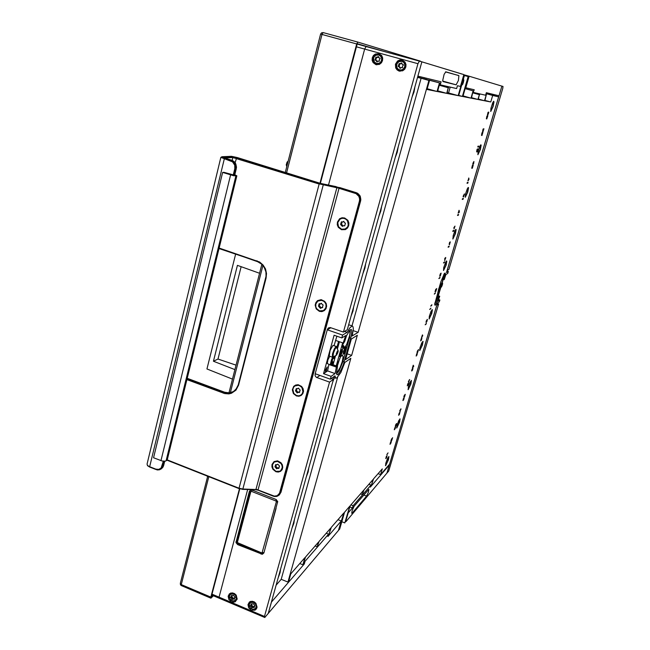 <?xml version="1.0" encoding="UTF-8"?>
<svg xmlns="http://www.w3.org/2000/svg" width="650" height="650" viewBox="0 0 650 650"><rect width="100%" height="100%" fill="white"/><g stroke="black" fill="none" stroke-linecap="round" stroke-linejoin="round"><path stroke-width="0.97" d="M357.841 42.047L323.148 32.573L357.849 42.047L356.728 43.932L321.994 34.417L286.569 172.892M180.464 583.164L180.334 584.545L181.139 585.504L181.269 584.569L210.876 597.139L210.893 598.154L213.452 595.741M212.899 595.506L211.364 596.676L239.793 488.873M320.361 183.389L357.24 43.688L386.303 52.057M461.849 73.994L420.509 61.458M287.072 162.134L286.268 164.832M458.38 80.446L458.908 75.644L445.819 71.801L444.121 74.319L442.707 80.356L443.032 81.599L456.162 84.817L458.38 80.446M351.991 511.038L351.991 513.313L366.592 496.121L368.355 492.302L368.851 489.288L354.104 506.269L351.991 511.038M252.184 490.116L250.412 490.149L249.356 491.392L235.982 542.547L237.648 544.602L262.324 554.32L263.908 552.882L277.688 501.564L275.982 499.476L252.184 490.116M375.952 64.634L379.559 64.293L381.452 62.766L382.566 60.547L382.688 58.053L381.786 55.778L378.926 53.698L375.367 54.007L373.441 55.526L372.296 57.761L372.166 60.271L373.076 62.562L375.952 64.634M399.132 71.069L402.797 70.72L404.714 69.192L405.844 66.966L405.974 64.472L405.064 62.181L402.147 60.076L399.742 60.003L397.524 61.035L395.452 64.155L395.647 67.884L397.036 69.907L399.132 71.069M231.506 601.843L233.309 602.225L235.324 601.705L237.161 598.821L236.015 594.953L234.431 593.564L232.383 592.889L229.491 593.759L228.174 596.229L228.889 599.536L231.506 601.843M236.389 599.885L236.957 599.698M251.306 610.228L254.954 610.22L256.449 608.879L257.051 607.108L255.864 603.289L254.28 601.916L252.184 601.242L249.462 601.973L247.943 604.695L248.698 607.953L251.306 610.228M256.279 608.197L256.864 607.977M212.022 594.181L264.469 616.411L329.534 382.143L316.282 377.317L315.088 375.724L315.226 373.766L330.322 379.178L334.977 375.879L335.554 377.991L336.798 378.016L340.827 372.515L344.849 362.456L350.829 358.329L287.934 582.116L288.738 581.181L290.794 573.861L304.882 557.7L302.876 564.777L305.549 556.936L318.508 542.059L317.159 546.772L319.069 541.409L330.744 528.019L328.835 534.641L331.346 527.321L343.882 512.939L338.683 529.701M327.291 329.745L328.242 327.99L330.086 327.511L343.436 332.085L417.991 63.684L356.395 46.784M250.177 601.567L250.014 602.184M230.514 593.141L230.344 593.734M402.927 60.361L400.14 60.775M397.832 69.501L400.043 71.24M379.722 53.999L377.236 54.348M374.912 63.277L376.902 64.805M278.273 577.541L280.101 572.691L280.556 569.351M278.866 575.413L280.296 570.278M292.142 527.751L293.881 523.217L294.474 519.366M292.727 525.647L294.19 520.382M306.337 476.767L308.181 471.884L308.726 468.179M306.922 474.679L308.425 469.284M320.881 424.548L322.831 419.299L323.326 415.748M321.457 422.476L322.993 416.951M351.041 316.249L353.015 310.944L353.608 307.011M351.601 314.226L353.218 308.425M362.993 273.309L364.983 267.987L365.617 263.884M363.553 271.302L365.202 265.387M378.95 215.995L380.851 211.031L381.648 206.334M379.502 214.012L381.192 207.951M395.322 157.211L397.231 152.23L398.084 147.298M395.866 155.252L397.605 149.037M412.124 96.882L414.042 91.894L414.952 86.71M412.661 94.965L414.44 88.579M388.432 459.769L388.911 456.633L387.587 458.356L385.791 463.271L385.58 465.709L388.432 459.769M385.491 465.619L387.66 461.411L388.733 456.609M399.571 422.191L400.116 418.957L398.775 420.542L396.996 425.425L396.768 428.009L399.571 422.191M396.687 427.919L398.808 423.816L399.888 418.852M410.906 383.947L411.474 380.526L410.15 382.062L408.395 386.912L408.159 389.651L410.906 383.947M408.07 389.561L410.337 384.995L411.247 380.421M422.443 345.036L423.036 341.412L421.736 342.891L419.9 348.116L419.754 350.61L422.443 345.036M419.664 350.529L421.874 346.068L422.801 341.299M431.795 313.479L432.453 309.814L431.137 311.123L429.309 316.339L429.146 318.963L431.795 313.479M429.057 318.882L431.226 314.502L432.177 309.562M446.128 265.127L446.826 261.202L446.436 261.007L445.534 262.429L443.723 267.654L443.552 270.473L446.128 265.127M443.454 270.392L445.738 265.598L446.542 260.934M455.431 233.732L456.162 229.637L455.764 229.426L454.886 230.815L453.196 235.576L452.896 238.997L455.431 233.732M452.806 238.916L455.041 234.203L455.869 229.352M467.764 192.099L468.544 187.761L468.146 187.525L467.285 188.874L465.497 194.114L465.294 197.251L467.764 192.099M465.205 197.169L467.382 192.571L468.244 187.46M480.334 149.695L481.154 145.088L480.756 144.836L479.927 146.153L478.148 151.401L477.929 154.741L480.334 149.695M477.831 154.651L480.106 149.63L480.854 144.771M493.139 106.494L494.032 101.855L493.61 101.335L492.798 102.619L490.904 108.412L490.791 111.434L493.139 106.494M490.685 111.353L492.911 106.438L493.699 101.278M325.569 369.785L327.21 366.966L326.276 370.809L325.423 371.532L325.569 369.785M331.069 361.684L332.824 358.524L331.833 362.854L330.891 363.651L331.069 361.684M472.314 166.189L471.721 168.244L472.298 165.685L472.582 166.782L473.176 165.222L472.274 168.277L472.314 166.189M468.821 178.011L469.007 179.384L467.959 180.822L468.821 178.011M454.114 228.889L453.879 227.695L454.968 226.135L454.049 228.873M440.286 274.389L439.766 276.136L440.221 274.089L441.106 273.162L440.546 275.413L440.131 276.104L440.44 274.048M435.752 289.835L435.126 291.761L435.646 289.575L436.069 289.079L436.101 290.119L436.694 288.551L435.833 291.444L435.573 289.762M426.302 322.368L426.335 320.889L427.351 319.369L426.879 321.555L426.01 322.351M420.834 340.876L420.924 339.227L421.907 337.886L421.338 340.194L420.526 340.868M416.382 355.924L416.463 354.323L417.414 352.942L416.967 355.062L416.065 355.932M408.777 382.159L408.403 381.509L409.622 379.551L408.631 382.102M404.357 396.199L405.243 394.298L404.609 396.695L404.999 395.078L403.845 397.004L404.406 395.111L404.357 396.199M403.203 400.473L403.179 399.214L404.251 397.507L403.731 399.717L402.87 400.506M398.873 415.123L398.832 413.904L399.912 412.165L399.401 414.351L398.531 415.171M391.536 439.351L390.926 441.196L392.567 437.71L391.763 440.416L391.381 439.294M390.293 444.137L390.309 442.78L391.357 441.179L390.91 443.146L389.935 444.202M344.549 331.427L347.149 332.329L349.757 327.909L352.17 325.975L353.064 326.763L353.348 329.095L352.251 336.001L358.142 332.329L428.935 80.446L429.512 80.576L427.001 89.481L437.044 91.455L439.457 82.916L439.928 83.029L437.515 91.544L446.672 93.348L448.273 87.758L447.07 93.421L458.144 95.599L463.986 75.327L464.457 75.473L458.632 95.696L462.386 96.436L468.13 76.57L468.585 76.708L462.857 96.525L471.014 98.134L473.135 90.846L471.372 98.199L477.929 99.491L479.334 94.681L478.262 99.556L484.518 100.782L486.517 93.998L484.819 100.839L490.718 102.001L492.659 95.444L498.648 96.85L446.461 272.577L448.321 271.464L447.744 273.414L445.9 274.527L444.194 279.679L445.339 274.137L445.177 273.106L444.446 273.423L440.887 281.751L434.688 304.306L435.126 305.37L436.15 304.127L439.164 296.611L439.692 296.246L437.978 301.267L439.855 299.942L439.278 301.892L437.352 303.257L389.577 464.157L380.591 474.581L382.281 468.878L373.596 478.839L371.426 485.217L373.149 479.359L364 489.856L362.294 494.577L363.512 490.417L350.293 505.586L344.841 522.917L349.668 506.301L344.565 512.159L339.682 529.003L338.991 529.823M341.786 337.911L334.116 335.246L323.521 373.652L331.11 376.366L335.083 373.571L336.408 367.12L337.504 366.373L336.432 373.319L337.082 374.774L338.309 374.254L341.112 369.964L343.33 364.601L351.504 335.368L351.764 330.111L351.252 329.461L350.049 329.964L346.702 335.4L344.191 342.363L343.111 343.037L345.702 335.53L341.786 337.911L342.574 335.075L347.149 332.329M386.051 458.494L386.051 457.186L387.099 455.544L386.669 457.486L385.686 458.575M394.566 429.674L394.517 428.504L395.631 426.717L395.184 428.707L394.217 429.731M395.623 424.897L395.281 426.587L395.761 424.572L396.687 423.556L395.72 426.27L396.394 424.279L395.671 425.596L395.931 424.491M407.566 385.726L407.55 384.426L408.623 382.752L408.168 384.816L407.241 385.751M411.962 370.874L411.954 369.533L413.002 367.9L412.555 369.988L411.637 370.89M417.235 351.642L418.519 349.546L417.714 352.267L417.073 352.641L417.235 351.642M422.411 334.937L422.752 335.749L421.566 337.594L422.411 334.937M449.451 243.685L450.279 241.914L449.516 244.733L450.052 242.751L449.345 244.579L449.743 242.206L449.199 243.596M463.336 195.699L464.466 193.976L463.702 196.877L463.117 196.861L463.336 195.699M472.94 164.694L473.013 162.963L473.931 161.566L473.614 163.735L472.786 164.645M477.157 149.801L476.588 151.873L477.043 149.5L477.474 149.053L477.417 150.442L478.01 148.874L477.027 151.962L477.165 149.801M482.04 133.299L481.463 135.387L481.983 132.86L482.349 132.543L482.284 133.973L482.885 132.413L481.967 135.509L481.829 133.234M483.121 129.643L482.536 131.739L483.064 129.204L483.429 128.895L483.364 130.333L483.957 128.773L482.966 131.877L482.909 129.586M486.956 116.675L486.371 118.779L486.85 116.334L487.264 115.911L487.191 117.398L487.784 115.838L486.793 118.95L486.736 116.61M487.996 113.051L487.443 114.92L488.101 112.328L488.215 112.856L488.702 112.028L488.694 112.669L487.719 115.204L488.451 112.994L487.955 113.986L487.801 112.994M334.376 356.541L333.791 358.637L333.044 357.264L331.695 359.149L330.273 364.504L330.525 365.032L331.151 364.674L332.946 361.684L331.89 365.519L336.408 367.12M329.745 356.395L327.941 359.832L327.259 363.545L330.525 365.032M333.621 356.696L333.044 356.176L333.45 353.153L335.27 348.66L336.741 347.466L336.042 346.474L334.157 349.131L332.491 353.884L332.304 357.142L333.531 356.736M336.367 346.442L333.003 345.418L330.143 350.391L329.266 356.07L332.532 357.378M334.076 345.637L336.846 336.196M323.521 373.652L327.576 370.898L328.876 364.447L331.89 365.519L332.995 364.772L337.504 366.373M332.743 381.956L334.417 377.674M333.312 379.901L334.124 377.569M386.994 455.618L386.441 457.543L386.896 456.357L386.36 456.495M386.319 457.698L385.84 458.421M391.243 441.253L390.691 443.186L391.146 442.016L390.601 442.13M390.577 443.324L390.089 444.056M391.739 438.644L391.974 439.278M395.517 426.79L395.379 427.489M394.867 428.854L394.363 429.601M395.338 427.497L394.867 427.668M395.168 427.643L394.542 429.122L395.379 427.814L394.956 427.57M396.476 423.581L396.183 424.166M399.815 412.23L399.197 414.277L399.717 412.977L399.165 413.108M399.181 414.294L398.661 415.049M404.146 397.572L403.601 399.539L404.056 398.369L403.496 398.45M403.52 399.628L403 400.4M405.08 394.42L404.966 395.054M408.501 382.809L407.997 384.743L408.411 383.573L407.851 383.695M407.891 384.873L407.355 385.653M409.451 379.689L408.606 382.046M408.736 381.363L409.159 380.258M412.896 367.957L412.774 368.68M412.295 370.012L411.751 370.801M411.759 370.167L412.766 368.68L411.97 370.248M417.308 352.991L416.772 354.998L417.227 353.803L416.658 353.868M416.723 355.054L416.171 355.851M418.332 349.676L418.202 350.309M417.755 351.707L417.462 352.251M417.479 352.097L417.056 352.422M417.909 350.342L417.43 351.829L417.503 350.87M421.761 337.935L421.224 339.95L421.679 338.772L421.102 338.804M421.184 339.999L420.615 340.803M421.842 336.806L421.525 337.382M427.229 319.418L427.115 320.174M426.66 321.482L426.091 322.294M426.116 321.604L427.091 320.158L426.343 321.685M435.898 289.136L436.101 290.119M440.903 273.26L440.806 273.91M450.117 242.028L450.019 242.71M454.797 226.273L454.009 228.711M454.139 227.573L454.309 228.085M454.098 228.028L454.699 226.947M464.303 194.123L463.45 196.852M463.491 196.519L463.117 196.722M463.994 194.74L463.734 195.138M463.507 196.064L464.206 194.797M468.219 180.001L467.902 180.627M468.683 178.141L469.007 179.384M472.42 165.482L472.363 166.611M473.801 161.574L473.753 162.459M473.338 163.792L472.761 164.612M472.802 163.743L473.419 163.702L473.679 162.394L473.086 163.857M477.262 149.094L477.214 150.093M482.137 132.584L482.097 133.534M483.218 128.936L483.169 129.87M487.053 115.96L487.004 116.87M488.044 112.426L488.215 112.856M488.507 112.174L488.41 112.856M345.792 349.838L346.068 347.084L344.955 347.888L343.558 351.293L343.346 354.128L344.378 353.267L345.792 349.838M342.225 352.17L342.493 349.383L341.364 350.212L339.877 353.917L339.739 356.509L340.795 355.639L342.225 352.17M333.036 364.788L335.457 356.054M338.13 361.912L337.415 363.943M350.342 329.721L349.846 336.261L342.517 362.537L339.276 370.443L336.546 373.994M336.229 365.918L342.639 342.867M440.521 287.991L440.505 286.049L439.034 290.396L439.327 290.786L440.172 289.047L440.789 285.659L439.002 290.347L439.034 291.021L439.384 290.777L440.546 287.974M438.368 290.266L439.002 288.113M444.34 273.561L443.519 278.338L437.97 297.05L434.688 304.517M438.287 290.542L439.083 287.836M339.893 353.689L339.568 356.509L340.762 355.802L342.371 351.788L342.501 349.123L341.412 350.009L339.893 353.689M343.501 351.333L343.224 354.234L344.549 353.08L346.019 349.131L346.068 346.816L345.004 347.693L343.501 351.333M275.884 471.738L278.314 472.095L280.548 471.348L282.149 469.625L282.783 467.277L282.344 464.766L280.898 462.597L277.534 460.874L274.081 461.598L272.041 464.441L271.952 466.927L272.919 469.324L275.884 471.738M341.494 229.718L345.369 229.572L347.498 228.028L348.757 225.656L348.887 222.926L347.872 220.366L344.679 217.961L342.062 217.758L339.649 218.766L337.423 222.04L337.293 224.77L338.309 227.313L341.494 229.718M296.433 395.956L298.919 396.273L301.202 395.444L302.843 393.64L303.509 391.202L303.062 388.635L301.592 386.433L298.147 384.735L295.701 385.011L293.686 386.368L292.321 389.805L293.394 393.543L296.433 395.956M319.377 311.309L321.929 311.569L324.277 310.651L325.967 308.75L326.658 306.223L326.202 303.574L324.699 301.34L321.181 299.683L317.541 300.633L315.859 302.543L315.185 305.061L316.266 308.896L319.377 311.309M318.565 305.719L319.361 307.401L320.873 308.433M234.812 174.752L236.811 175.833L233.651 175.744L222.617 172.445L224.039 172.339L234.691 175.264M236.836 175.793L167.18 459.924L165.319 461.167L162.159 461.029L153.603 457.754L222.617 172.445M280.8 470.535L282.49 467.188L281.328 463.426L277.753 461.216L275.673 461.337L274.04 462.239M275.348 467.293L276.648 468.78L277.631 468.219L278.793 468.488L279.516 466.05L277.899 464.246L276.77 464.823L275.746 464.531L274.974 466.716L275.348 467.293M275.681 466.034L277.509 468.252M275.957 471.331L279.793 471.218L281.182 470.137L282.157 468.138L282.132 465.806L281.109 463.613L277.526 461.402L274.227 462.101L272.399 464.815L272.976 468.683L275.957 471.331M277.908 467.992L279.045 467.894M276.152 464.571L275.949 465.757M323.432 310.562L325.902 307.986L326.324 306.199L325.821 303.452L324.098 301.251L322.481 300.373L318.646 300.592M319.321 305.297L319.134 305.996L320.239 306.572L320.637 307.694L322.311 307.726L323.164 304.931L322.124 304.468L321.466 303.201L320.466 303.875L319.077 303.81L318.508 306.28L319.621 306.873L320.101 308.059L320.84 307.808M321.157 307.499L322.717 307.401M319.459 310.846L323.294 310.635L324.716 309.587L325.983 307.214L325.934 304.436L325.162 302.721L323.895 301.34L321.474 300.259L317.801 301.072L315.786 304.013L315.794 306.816L316.558 308.555L319.459 310.846M320.905 303.493L320.572 303.834M319.637 303.623L319.784 304.858L318.849 305.516M301.048 394.94L302.266 393.778L303.152 391.511L302.112 387.449L298.797 385.206L296.571 385.206L294.994 385.921M295.888 391.381L297.221 392.884L298.285 392.275L299.382 392.543L300.178 390.041L298.464 388.172L297.375 388.806L296.351 388.521L295.523 390.764L295.888 391.381M296.254 390.106L297.944 392.462M299.699 392.096L298.886 392.438M296.506 395.525L298.805 395.809L300.641 395.208L302.047 393.924L302.941 391.658L301.901 387.595L299.983 385.881L298.261 385.287L294.913 385.97L293.735 387.067L292.801 389.334L293.808 393.437L296.506 395.525M298.431 388.164L297.659 388.7M298.472 392.202L299.528 391.999M296.668 388.537L296.473 389.943M344.662 229.263L347.823 226.874L348.53 222.893L346.474 219.383L344.305 218.311L341.794 218.351M340.966 224.868L342.396 226.403L343.419 225.696L344.646 225.908L345.459 223.161L344.329 222.592L343.809 221.357L342.574 222.04L341.445 221.804L340.576 224.25L340.966 224.868M341.827 221.804L341.908 223.153L341.177 224.291L342.347 224.973L342.916 226.216M341.583 229.239L345.451 228.954L347.628 226.931L348.343 225.014L347.62 220.992L346.279 219.432L344.11 218.359L341.924 218.319L339.909 219.196L337.773 222.601L338.447 226.671L341.583 229.239M343.761 221.341L342.599 222.032M343.468 225.688L344.849 225.753M265.728 546.203L276.079 508.373M248.438 497.364L238.387 535.121M276.014 508.519L265.72 546.146M378.706 54.966L375.976 55.209L374.481 56.388L373.596 58.118L374.197 61.839L376.423 63.448L379.153 63.212L380.656 62.042L381.542 60.312L381.648 58.362L380.941 56.574L378.706 54.966M376.423 64.025L373.912 62.213L373.116 60.206L373.23 58.013L374.229 56.062L375.919 54.738L379.015 54.462L380.827 55.486L382.021 57.224L382.208 60.45L381.233 62.392L379.576 63.724L376.423 64.025M379.73 58.045L378.918 57.817L378.235 56.493L377.098 57.314L375.895 57.135L375.042 60.052L376.212 60.604L376.846 61.913L378.024 61.108L379.243 61.287L379.389 59.605L380.136 58.679L379.73 58.045M378.617 56.753L377.829 57.509L376.716 57.314M376.691 57.306L375.733 60.125L376.943 60.799L377.252 61.856M378.406 61.108L379.178 61.311M377.731 64.35L379.039 64.513M381.436 55.331L380.291 54.828M379.998 58.216L379.251 58.013M463.247 82.81L463.791 80.34L462.629 82.298L462.345 84.224L463.247 82.81M462.776 84.191L462.361 84.411L462.499 82.794L463.71 80.08L462.776 84.191M442.089 285.594L442.609 283.709L441.724 285.204L441.415 286.674L442.089 285.594M441.699 286.642L442.552 283.506L441.699 286.642M342.68 518.651L342.095 520.699M342.152 520.479L342.355 519.813M337.114 354.014L338.122 351.398L337.894 350.431L336.229 354.096L336.44 355.209L337.114 354.014M336.448 355.241L336.432 353.161L338.008 350.382L337.838 352.641L336.448 355.241M336.359 347.409L334.815 348.498L333.279 352.024L332.564 355.461L333.336 356.728M253.589 602.379L250.559 602.509L249.243 604.273L249.819 607.425L252.541 609.294L254.784 608.936L256.108 607.173L255.929 604.768L253.589 602.379M256.011 603.484L256.848 606.523L255.775 608.741L253.134 609.602L250.315 608.262L248.909 605.597L249.429 602.891L251.623 601.461L254.564 602.095M254.516 605.061L253.216 603.574L252.241 604.094L251.225 603.777L250.494 606.011L252.111 607.856L253.102 607.344L254.101 607.669L254.873 605.637L254.516 605.061M251.396 604.858L253.37 606.824M252.858 607.425L254.231 606.328M252.037 604.077L250.998 605.296M233.748 594.019L230.75 594.149L229.458 595.912L230.035 599.056L232.732 600.909L234.951 600.543L236.251 598.78L235.674 595.636L233.748 594.019M236.381 595.481L236.957 598.382L235.617 600.616L232.976 601.177L230.514 599.869L229.125 597.163L229.71 594.449L231.879 593.101L234.609 593.669M234.674 596.684L233.382 595.213L232.408 595.733L231.457 595.408L230.677 597.553L232.294 599.471L233.293 598.967L234.252 599.292L235.024 597.269L234.674 596.684M231.636 596.472L233.553 598.479M233.797 598.268L234.39 597.959M232.269 595.725L231.92 596.082M401.944 61.36L399.181 61.596L397.662 62.774L396.76 64.513L396.906 67.405L397.979 68.965L399.604 69.875L401.464 69.932L403.187 69.144L404.796 66.731L404.649 63.83L403.569 62.262L401.944 61.36M399.588 70.452L397.053 68.624L396.256 66.609L396.378 64.407L398.182 61.677L400.124 60.783L402.252 60.848L404.771 62.676L405.567 64.675L405.462 66.861L404.471 68.819L402.789 70.151L399.588 70.452M402.967 64.456L402.147 64.22L401.513 62.904L400.311 63.708L399.084 63.529L398.214 66.462L399.401 67.015L399.986 68.315L401.229 67.527L402.464 67.706L402.618 66.016L403.374 65.089L402.967 64.456M401.822 63.115L400.985 63.895L399.921 63.708M399.839 63.684L399.002 66.804M399.717 66.991L400.408 68.299M401.619 67.527L402.391 67.73M400.798 70.752L402.415 70.891M404.812 61.848L403.423 61.189M399.059 66.812L399.742 66.991M403.227 64.618L402.48 64.415M207.675 476.247L180.286 583.44L181.269 584.569L208.853 476.71M320.759 34.093L321.994 34.417L323.148 32.573L321.604 32.784L320.653 34.06L285.285 172.494M337.301 366.299L339.763 358.321M336.716 366.088L340.535 356.817L342.452 355.038L343.111 356.98L342.241 361.766L340.137 367.502L337.773 371.442L336.432 371.987M342.713 344.638L344.711 341.364L346.418 336.05M349.066 331.11L349.993 332.272L349.716 335.481L346.71 344.386L344.817 347.433L342.916 348.514L342.396 347.035L342.94 342.973M342.68 344.898L344.004 346.19L344.175 348.018M343.598 348.392L343.541 346.84L342.615 345.564M437.864 291.956L438.457 291.379L438.75 291.761L438.108 295.742L434.769 303.42M443.836 274.324L442.39 281.515L440.708 285.358L439.465 286.553M439.896 285.098L439.969 286.317M439.676 286.504L439.725 285.683M359.418 200.988L359.629 198.965L358.898 196.349L356.013 193.627L338.089 188.037L319.231 183.885L319.572 183.349L323.082 184.243L323.204 185.055L242.824 489.011L256.904 489.499L274.341 496.088L277.209 495.698L279.516 493.236L359.418 200.988L360.23 201.151L280.499 492.7L279.394 494.796L277.517 496.153L274.974 496.543L273.162 495.771M219.115 248.064L259.683 262.023L263.12 264.997L265.493 268.978L266.533 273.504L266.126 278.062L238.558 385.223L235.974 390.179L231.514 393.258L228.857 393.884L224.697 393.591L186.867 379.624M164.174 461.281L162.207 467.813L160.201 469.495L157.787 469.926L155.846 469.137L158.73 469.406L161.119 468L163.321 461.232M224.461 158.153L231.863 160.501L233.683 161.736L235.617 164.97L235.698 168.789L234.821 168.618L234.748 165.173L232.497 161.826L220.878 157.365L222.04 156.715L222.007 157.186L224.461 158.153L149.687 466.684L155.846 469.137M257.936 490.132L255.962 489.694M242.686 489.288L255.718 489.677L242.531 489.352L239.029 488.207L242.824 489.011L239.525 488.792L167.026 460.224M225.071 158.145L223.324 157.113L232.57 156.715L235.625 157.284L319.572 183.349M336.7 186.932L339.186 187.574L257.977 490.206L255.84 489.751L336.822 187.744L336.7 186.932L323.082 184.243M336.026 186.607L320.718 183.503L237.226 157.56L230.823 156.366M167.188 459.891L239.029 488.207L319.191 184.031L232.838 157.544L232.399 156.715M147.03 464.132L147.428 465.254L149.727 467.098L147.542 465.717L147.03 464.132L220.878 157.365M236.251 168.683L236.153 164.938L234.219 161.704L232.399 160.477L223.454 157.544M163.654 465.408L162.833 467.391L161.395 468.78L163.337 466.432L164.669 461.264M339.186 187.574L357.102 193.31L359.97 196.674L360.23 201.151L360.839 199.582L360.352 196.601L358.67 194.131L356.143 192.644L357.508 193.245L360.059 195.91L360.791 200.322L280.938 492.294L279.004 495.194M187.062 378.82L226.476 393.104L229.905 392.974L233.594 391.479L236.641 388.456L238.201 385.003M224.38 392.194L228.995 392.852L233.391 391.609L229.613 392.811L224.908 392.373L187.168 378.381M265.744 277.867L238.184 384.93L266.053 276.356L265.98 271.976L263.794 266.524L260.821 263.331L257.026 261.316L261.861 264.282L264.501 267.8L265.939 272.001L266.126 278.062M187.176 378.341L224.323 392.129L223.332 393.169M233.204 391.714L235.893 389.431L238.184 384.93L238.558 385.223M256.994 260.764L257.026 261.316L218.993 248.56L256.986 261.284M235.162 162.752L236.681 157.584M356.184 192.66L355.387 193.399M223.787 157.682L223.324 157.113M280.971 492.172L279.703 492.676M231.79 160.241L230.758 160.924M273.114 496.088L258.058 490.173L274.024 496.438L276.664 496.446L278.939 495.251M164.718 461.256L163.67 465.538L162.175 465.936M320.003 183.292L237.258 157.576M320.027 183.292L336.115 186.623M360.612 201.029L280.979 492.237L279.386 494.845M155.821 469.454L149.841 467.074L157.341 469.926L159.51 469.755L161.395 468.78M261.869 553.54L276.299 501.792L275.884 501.004L276.437 499.712M275.884 501.004L251.526 491.408L250.616 491.668L250.063 491.091L250.803 490.011M250.811 491.749L237.323 542.604L261.714 552.906M277.729 501.922L276.299 501.792M251.526 491.408L252.119 490.092M263.981 552.597L262.429 552.581M237.331 542.344L236.706 541.442M237.924 543.766L237.738 543.116M287.056 162.159L288.21 161.037M286.268 164.791L286.772 166.684M207.123 476.027L207.488 476.978M336.789 366.121L340.616 356.688M342.428 346.011L343.021 343.005M225.038 158.129L232.44 160.477L235.633 163.516L236.494 167.213L234.666 175.346M237.226 157.56L231.595 156.333L221.918 156.707M250.778 490.011L250.071 491.043L236.576 542.376L237.738 543.847L261.828 553.686L263.624 553.247M462.654 84.362L461.63 85.28M463.824 80.308L463.45 78.983M441.577 286.812L440.838 287.422M442.626 283.627L442.301 282.49M333.474 356.744L336.659 355.071M338.171 350.756L336.733 347.457M357.11 44.062L366.088 46.524L364.609 49.034L366.088 46.524L419.388 61.116L463.824 74.596L460.411 86.458L457.454 85.743L456.633 88.595L440.253 84.866L441.122 81.786L417.893 76.164L421.874 61.872L347.254 329.818L343.436 332.085M264.469 616.411L264.769 617.5L219.448 598.284L219.034 597.155L247.618 489.507L219.034 597.155L219.448 598.284L211.794 595.043M328.469 185.104L364.609 49.034L328.469 185.104M357.849 42.047L420.591 61.157M210.876 597.139L239.452 488.759M319.987 183.276L356.728 43.932M236.064 365.146L217.969 359.011L241.15 266.671M235.584 254.126L206.968 368.964L232.489 379.129M259.545 273.227L237.412 265.346L213.436 361.221L234.918 369.614M243.904 256.912L259.009 262.178M213.436 361.221L217.969 359.011M473.086 92.324L474.232 89.806L465.774 87.758L469.121 76.196L463.783 74.734M487.581 93.031L487.37 93.73M473.468 92.43L485.599 95.192L486.322 92.731L499.005 95.802L501.881 86.133L503.011 86.474L502.743 88.384L448.923 269.425L447.135 270.489L501.881 86.133L469.121 76.196M439.473 84.646L440.253 84.866M424.426 77.748L424.166 78.683M348.359 512.233L345.678 521.479M326.219 533.211L328.551 534.137L327.884 536.469L341.209 520.975L337.984 519.707M341.209 520.975L338.479 530.416L264.769 617.5M345.946 521.584L386.953 473.151L436.792 305.305L438.652 303.973L388.692 471.096L386.953 473.151L389.374 464.977L370.354 487.094L370.963 485.022L353.072 505.741L350.894 504.896M348.636 512.338L352.438 507.926L353.072 505.741M389.374 464.977L388.993 464.831M328.551 534.137L305.053 561.356L304.346 563.834L271.44 602.095L268.32 613.308L333.474 379.324L331.248 378.527M305.053 561.356L304.371 561.08M368.899 484.234L370.963 485.022M352.438 507.926L349.903 506.943M304.346 563.834L303.664 563.558M438.652 303.973L437.279 303.517M329.534 382.143L333.474 379.324M419.388 61.116L417.991 63.684M462.378 199.469L462.475 198.697L463.352 198.437L463.109 199.249L462.256 199.428M458.892 211.242L458.201 213.143L459.054 210.251L459.379 211.916L459.103 212.656L458.77 211.209M457.632 215.516L457.722 214.76L458.616 214.435L458.38 215.239L457.511 215.475M443.593 262.99L444.616 261.771L443.471 262.949M438.977 278.598L440.009 277.331L438.864 278.558M434.395 294.092L435.443 292.776L434.281 294.06M430.844 306.109L431.901 304.761L430.723 306.069M429.845 309.489L430.901 308.124L429.723 309.449M351.65 355.42L357.313 335.278L351.301 339.064L345.556 359.572L351.65 355.42L347.157 353.844M331.11 376.366L330.322 379.178M386.929 454.634L388.082 452.863L386.815 454.594M400.124 411.645L399.734 410.841L400.961 408.793L399.88 411.604M413.132 366.031L412.441 367.908L413.238 365.211L413.766 366.113L413.489 366.852L413.01 365.991M425.327 324.773L426.392 323.367L425.206 324.74M444.819 260.52L444.836 258.277L445.721 257.473L444.649 260.463M448.24 247.276L448.321 246.553L449.247 246.098L448.118 247.236M452.92 231.449L453.001 230.717L453.919 230.328L453.684 231.124L452.798 231.416M467.155 183.308L467.253 182.52L468.114 182.325L467.87 183.146L467.033 183.268M477.888 147.014L477.994 146.185L478.814 146.153L478.571 146.981L477.758 146.981M335.53 340.397L338.561 341.445L336.854 347.596M498.648 96.85L486.119 93.429M486.062 93.616L492.659 95.444M328.453 534.487L328.835 534.641M370.955 485.046L371.426 485.217M378.121 473.647L380.591 474.581M299.804 563.526L302.876 564.777M276.209 584.959L281.182 579.329L287.934 582.116M330.866 327.746L327.243 329.769L342.574 335.075M327.243 329.769L315.193 373.758M417.625 77.131L439.928 83.029M351.967 325.861L421.111 78.268L417.544 77.423M421.111 78.268L428.935 80.446M428.854 80.397L429.512 80.576M428.959 80.007L439.457 82.916M447.289 92.666L448.565 92.926L450.223 87.132M448.565 92.926L458.144 95.599M465.14 88.611L473.493 90.927M465.14 88.627L473.135 90.846M446.924 271.009L448.321 271.464M438.62 299.536L439.855 299.942M439.376 84.996L443.024 85.499M473.005 92.609L473.882 92.528M281.182 579.329L337.569 377.406M353.251 330.647L358.142 332.329M327.576 370.898L335.083 373.571M338.561 341.445L343.111 343.037M438.352 295.807L439.692 296.246M360.49 493.878L362.294 494.577M484.957 100.392L490.718 102.001M427.221 88.709L437.044 91.455M463.036 95.899L471.014 98.134M439.302 85.239L448.663 87.847M439.311 85.207L447.086 86.954L447.224 86.458M315.12 545.951L317.159 546.772M448.273 87.758L439.294 85.256M437.718 90.837L446.672 93.348M479.334 94.681L472.916 92.901M471.518 97.703L477.929 99.491M473.809 92.788L477.327 94.112M478.408 99.076L484.518 100.782M472.924 92.885L479.668 94.762M472.948 92.788L477.425 93.795M442.934 85.8L447.086 86.954M344.841 522.917L341.794 521.722M464.433 75.554L468.13 76.57M458.713 95.404L462.386 96.436M443.227 279.362L444.194 279.679M438.206 296.294L439.164 296.611M387.66 453.505L386.872 454.382M391.04 440.375L390.886 440.911M391.885 439.246L391.666 439.977M400.79 409.142L400.855 409.679M400.091 410.963L399.912 411.572M400.457 410.085L399.872 410.386L400.189 411.003L400.457 410.085L400.189 411.003M404.292 396.216L404.3 396.906M413.221 365.276L413.766 366.113M413.554 366.039L413.359 366.559M422.565 335.067L422.752 335.749M422.532 335.676L422.37 336.123M426.083 323.602L426.164 324.139M425.953 324.066L425.246 324.602M430.601 308.344L430.674 308.896M430.454 308.831L429.764 309.319M431.6 304.964L431.665 305.533M431.454 305.459L430.763 305.939M435.142 292.971L435.207 293.556M434.996 293.483L434.314 293.938M435.224 290.924L435.11 291.338M436.004 290.087L435.801 290.769M439.725 277.501L439.782 278.111M439.562 278.037L438.896 278.444M444.332 261.926L444.381 262.559M444.161 262.486L443.503 262.852M445.534 257.847L445.567 258.554M444.827 259.683L444.641 260.325M445.218 258.741L444.673 258.846L444.925 259.716L445.218 258.741L444.925 259.716M448.971 246.236L449.012 246.894M448.793 246.821L448.151 247.146M449.361 243.823L449.15 244.432M453.643 230.441L453.684 231.124M453.456 231.051L452.823 231.327M458.348 214.533L458.38 215.239M458.161 215.174L457.535 215.402M458.973 210.535L459.379 211.916M463.084 198.518L463.109 199.249M462.889 199.184L462.272 199.363M467.854 182.382L467.87 183.146M467.651 183.081L467.049 183.211M472.477 166.757L472.29 167.399M477.311 150.41L477.124 151.052M478.571 146.161L478.571 146.981M478.343 146.916L477.774 146.941M482.178 133.949L481.991 134.582M483.259 130.309L483.072 130.942M487.086 117.366L486.899 117.991M337.537 348.562L339.43 341.754M340.852 352.357L341.567 351.187L341.803 351.739L340.608 354.632L340.852 352.357M341.331 351.577L341.803 351.739M340.616 353.21L341.323 353.462M344.451 350.017L345.158 348.855L345.386 349.408L344.207 352.267L344.451 350.017M344.923 349.245L345.386 349.408M344.216 350.87L344.906 351.114M439.912 287.893L439.603 289.575L439.912 287.893M262.909 265.411L230.352 392.689M445.469 71.922L458.811 75.587M442.747 81.096L456.162 84.817M426.075 78.146L425.807 79.105M351.593 513.012L352.081 513.207M363.764 495.04L366.592 496.121M250.161 490.782L249.332 491.481M316.794 377.569L319.914 375.448M315.079 374.319L315.664 373.929M327.429 329.233L330.395 327.584M261.617 553.605L261.056 554.166M238.233 544.058L237.648 544.602M236.836 540.743L236.015 541.507M342.883 361.294L344.224 361.757M349.464 337.748L350.813 338.211M333.052 364.723L336.245 365.852M232.156 160.363L232.838 157.544L224.445 157.934M234.618 175.354L236.234 168.748L235.698 168.789L234.081 175.394M233.204 175.224L234.821 168.618M238.997 488.524L167.058 460.176M339.609 187.509L356.143 192.644L339.584 187.509M231.213 156.341L222.113 156.739M166.774 460.427L236.502 175.923M166.083 460.874L235.869 175.979M160.94 460.655L230.579 174.956M276.201 466.765L275.527 467.326M278.939 467.821L278.273 468.382M276.957 467.626L276.283 468.187M276.226 464.726L275.551 465.286M319.654 306.321L319.036 306.621M322.53 307.304L321.912 307.604M320.442 307.19L319.824 307.491M319.694 304.151L319.077 304.444M296.725 390.975L296.075 391.414M298.301 388.156L297.895 388.432M297.497 391.844L296.847 392.283M296.757 388.879L296.108 389.309M341.754 224.729L341.161 224.884M343.679 221.471L343.086 221.618M344.695 225.672L344.11 225.826M342.558 225.615L341.965 225.769M341.486 223.649L340.892 223.803M341.803 222.495L341.209 222.649M378.349 57.046L377.626 56.851M376.391 58.224L375.668 58.029M377.162 61.466L376.439 61.279M379.072 61.336L378.666 61.238M376.066 59.451L375.334 59.256M462.581 82.534L463.312 82.737M462.962 81.656L463.564 81.819M463.214 80.836L463.702 80.966M462.499 83.46L462.979 83.59M441.675 285.382L442.138 285.537M336.367 353.738L337.131 354.014L336.367 353.738M336.716 352.787L337.586 353.088M337.009 351.691L337.902 352.007M251.607 603.834L251.022 604.484M252.655 606.239L251.729 607.271M254.264 606.848L253.646 607.539M251.924 605.394L251.006 606.418M254.865 605.678L254.589 605.987M231.814 595.489L231.213 596.123M232.887 597.886L231.928 598.894M234.439 598.504L233.821 599.154M232.164 597.041L231.205 598.049M401.513 63.432L400.839 63.245M399.531 64.61L398.856 64.423M400.294 67.868L399.62 67.689M402.285 67.763L401.879 67.657M399.189 65.837L398.515 65.658M181.301 585.577L210.876 598.146M228.987 392.852L261.836 264.257M245.172 509.429L244.611 509.202M243.864 514.369L243.303 514.142M333.109 377.211L335.863 378.194M348.676 324.732L352.422 326.016M277.696 464.206L277.119 464.685M279.533 466.424L279.077 466.814M278.078 467.773L277.404 468.341M276.128 465.652L275.454 466.212M319.426 305.248L318.809 305.541M300.121 390.52L299.772 390.756M298.699 391.926L298.058 392.373M296.595 389.878L295.945 390.317M376.537 64.058L377.837 64.382M379.031 54.47L380.331 54.836M336.619 347.376L336.164 347.222M249.754 602.469L250.762 601.356M255.994 608.522L257.018 607.36M253.662 606.491L252.744 607.523M252.899 603.582L252.598 603.915M254.873 605.548L254.345 606.141M230.051 594.035L231.083 592.971M236.072 600.226L237.112 599.113M233.894 598.122L232.936 599.129M232.148 595.944L231.181 596.944M233.106 595.205L232.757 595.571M235.024 597.212L234.512 597.748M399.709 70.484L400.92 70.785M402.261 60.856L403.463 61.197"/></g></svg>
